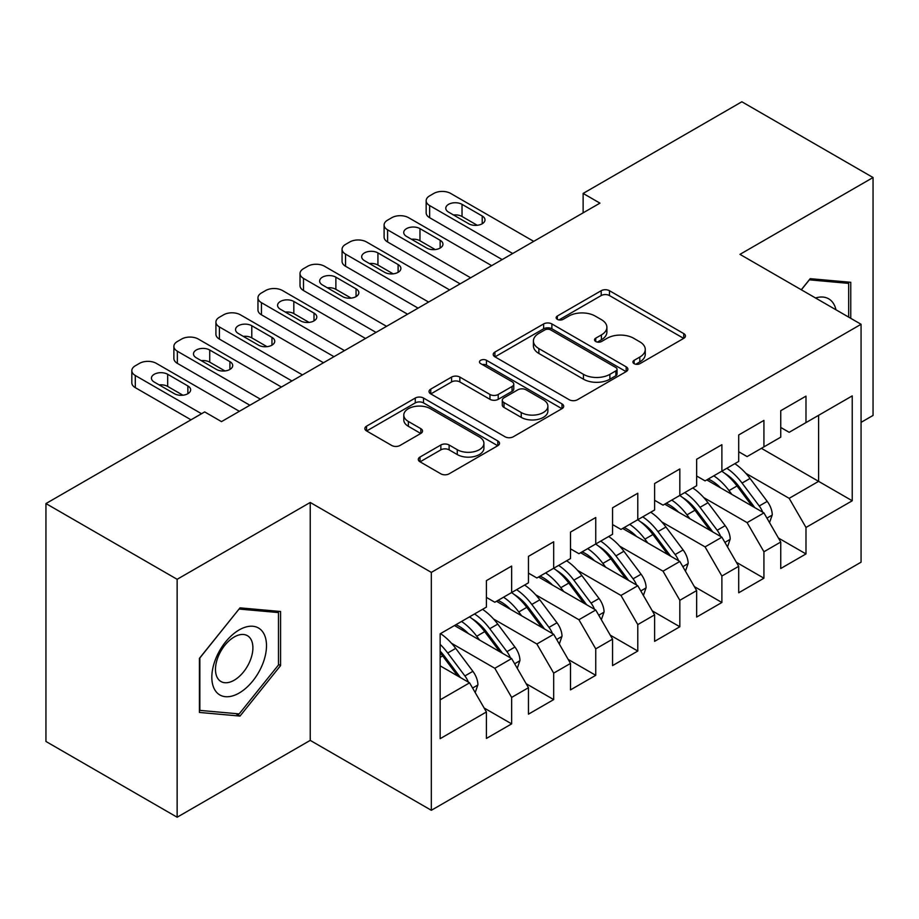 <?xml version="1.0" encoding="UTF-8"?>
<svg xmlns="http://www.w3.org/2000/svg" width="919" height="919" viewBox="0 0 919 919"><rect width="100%" height="100%" fill="white"/><g stroke="black" fill="none" stroke-linecap="round" stroke-linejoin="round"><path stroke-width="1.38" d="M634.121 363.671A4.09 2.355 0 0 0 639.9 363.671L683.747 338.353A5.836 3.366 0 0 0 685.459 335.975A5.836 3.366 0 0 0 683.747 333.597L609.458 290.703A5.836 3.366 0 0 0 601.21 290.703L557.351 316.021A4.09 2.355 0 0 0 556.156 317.687A4.09 2.355 0 0 0 557.351 319.352A4.09 2.355 0 0 0 563.129 319.352L568.804 316.079A18.679 10.787 0 0 1 595.225 316.079L601.417 319.651A18.679 10.787 0 0 1 606.885 327.279A18.679 10.787 0 0 1 601.417 334.907L595.742 338.181A4.09 2.355 0 0 0 594.536 339.846A4.09 2.355 0 0 0 595.742 341.512A4.09 2.355 0 0 0 601.52 341.512L607.195 338.238A18.679 10.787 0 0 1 633.605 338.238L639.796 341.811A18.679 10.787 0 0 1 645.264 349.438A18.679 10.787 0 0 1 639.796 357.066L634.121 360.34A4.09 2.355 0 0 0 632.927 362.006A4.09 2.355 0 0 0 634.121 363.671L634.121 360.34M420.017 457.03A5.836 3.366 0 0 0 418.306 459.408A5.836 3.366 0 0 0 420.017 461.797L440.856 473.825A5.836 3.366 0 0 0 449.115 473.825L497.811 445.704A5.836 3.366 0 0 0 499.522 443.326A5.836 3.366 0 0 0 497.811 440.948L423.521 398.053A5.836 3.366 0 0 0 415.262 398.053L366.566 426.163A5.836 3.366 0 0 0 364.854 428.553A5.836 3.366 0 0 0 366.566 430.931L391.735 445.474A5.836 3.366 0 0 0 399.995 445.474L420.833 433.435A5.836 3.366 0 0 0 422.545 431.057A5.836 3.366 0 0 0 420.833 428.668L408.358 421.465A15.612 9.018 0 0 1 403.786 415.089A15.612 9.018 0 0 1 413.424 406.761A15.612 9.018 0 0 1 430.437 408.714L479.339 436.95A15.612 9.018 0 0 1 483.922 443.326A15.612 9.018 0 0 1 474.284 451.654A15.612 9.018 0 0 1 457.26 449.701L449.115 444.991A5.836 3.366 0 0 0 440.856 444.991L420.017 457.03L420.017 461.797M177.137 579.303L177.137 817.221L310.231 740.381L310.231 502.463L177.137 579.303L45.95 503.566L204.684 411.919L221.502 421.626L599.946 203.133L583.128 193.427L583.128 212.852M310.231 502.463L431.333 572.388L861.069 324.281L861.069 562.187L431.333 810.294L431.333 572.388M861.069 422.361L873.05 415.434L873.05 177.528L739.967 254.356L861.069 324.281M873.05 177.528L741.863 101.779L583.128 193.427M569.217 399.719A5.836 3.366 0 0 0 577.477 399.719L626.172 371.598A5.836 3.366 0 0 0 627.884 369.22A5.836 3.366 0 0 0 626.172 366.83L551.882 323.936A5.836 3.366 0 0 0 543.623 323.936L494.927 352.057A5.836 3.366 0 0 0 493.216 354.447A5.836 3.366 0 0 0 494.927 356.825L569.217 399.719M482.314 364.556A4.09 2.355 0 0 1 486.461 365.13L486.461 360.282L561.991 403.889A5.836 3.366 0 0 1 563.703 406.267A5.836 3.366 0 0 1 561.991 408.656L513.296 436.766A5.836 3.366 0 0 1 505.036 436.766L430.747 393.883L430.747 389.116A5.836 3.366 0 0 0 429.035 391.494A5.836 3.366 0 0 0 430.747 393.883M430.747 389.116L451.585 377.077A5.836 3.366 0 0 1 459.845 377.077L489.976 394.481A5.836 3.366 0 0 0 498.224 394.481L512.055 386.497A5.836 3.366 0 0 0 513.767 384.108A5.836 3.366 0 0 0 512.055 381.73L480.683 363.614A4.09 2.355 0 0 1 479.488 361.948A4.09 2.355 0 0 1 482.015 359.766A4.09 2.355 0 0 1 486.461 360.282M761.414 448.334L818.599 481.349L818.599 415.319L852.235 395.894L805.986 422.602L805.986 396.135L780.748 410.701L780.748 437.168L763.93 446.875L763.93 420.408L738.704 434.974L738.704 461.441L721.886 471.148L721.886 444.693L696.659 459.259L696.659 485.714L679.83 495.433L679.83 468.966L654.604 483.532L654.604 509.999L637.786 519.706L637.786 493.239L612.559 507.805L612.559 534.272L595.742 543.979L595.742 517.523L570.504 532.09L570.504 558.545L553.686 568.264L553.686 541.796L528.459 556.363L528.459 582.83L511.642 592.537L511.642 566.07L486.415 580.636L486.415 607.103L440.155 633.811L440.155 738.681L486.415 711.972L469.586 682.84L440.155 665.85M852.235 395.894L852.235 500.775L805.986 527.472L789.168 498.339L745.849 473.331M778.439 538.04L805.986 553.939L805.986 527.472M805.986 553.939L780.748 568.505L780.748 542.038L763.93 551.756L747.113 522.624L703.793 497.616M736.395 562.313L763.93 578.212L763.93 551.756M763.93 578.212L738.704 592.778L738.704 566.322L721.886 576.029L705.068 546.897L661.749 521.889M694.339 586.586L721.886 602.485L721.886 576.029M721.886 602.485L696.659 617.051L696.659 590.595L679.83 600.302L663.013 571.17L619.693 546.162M652.295 610.871L679.83 626.769L679.83 600.302M679.83 626.769L654.604 641.336L654.604 614.868L637.786 624.587L620.968 595.455L577.649 570.435M610.25 635.144L637.786 651.043L637.786 624.587M637.786 651.043L612.559 665.609L612.559 639.153L595.742 648.86L578.924 619.728L535.605 594.719M568.195 659.417L595.742 675.316L595.742 648.86M595.742 675.316L570.504 689.882L570.504 663.426L553.686 673.133L536.868 644.001L493.549 618.992M526.15 683.702L553.686 699.6L553.686 673.133M553.686 699.6L528.459 714.166L528.459 687.699L511.642 697.418L494.824 668.285L451.505 643.266M484.095 707.975L511.642 723.873L511.642 697.418M511.642 723.873L486.415 738.439L486.415 711.972M486.415 597.396L494.824 602.244L511.642 592.537M440.155 699.841L469.586 682.84M528.459 573.111L536.868 577.971L553.686 568.264M494.824 668.285L511.642 658.567L454.457 625.552M528.459 687.699L511.642 658.567M570.504 548.838L578.924 553.697L595.742 543.979M536.868 644.001L553.686 634.294L496.501 601.279M570.504 663.426L553.686 634.294M612.559 524.565L620.968 529.413L637.786 519.706M578.924 619.728L595.742 610.021L538.545 576.994M612.559 639.153L595.742 610.021M654.604 500.281L663.013 505.14L679.83 495.433M620.968 595.455L637.786 585.736L580.601 552.721M654.604 614.868L637.786 585.736M696.659 476.008L705.068 480.867L721.886 471.148M663.013 571.17L679.83 561.463L622.645 528.448M696.659 590.595L679.83 561.463M738.704 451.734L747.113 456.582L763.93 446.875M705.068 546.897L721.886 537.19L664.701 504.163M738.704 566.322L721.886 537.19M780.748 427.45L789.168 432.309L805.986 422.602M747.113 522.624L763.93 512.905L706.745 479.89M780.748 542.038L763.93 512.905M45.95 503.566L45.95 741.472L177.137 817.221M310.231 740.381L431.333 810.294M789.168 498.339L818.599 481.349L852.235 500.775M850.764 318.33L850.764 282.294L810.19 278.675L801.276 289.761M280.582 665.597L280.582 611.491L240.008 607.861L199.423 658.337L199.423 712.443L240.008 716.073L280.582 665.597L278.48 664.38M635.753 364.257L639.796 361.914A18.679 10.787 0 0 0 645.264 354.297L645.264 349.438M606.885 327.279L606.885 332.127A18.679 10.787 0 0 1 601.417 339.754L597.373 342.086M683.679 338.399L609.458 295.55A5.836 3.366 0 0 0 601.21 295.55L558.982 319.927M626.103 371.644L551.882 328.795A5.836 3.366 0 0 0 543.623 328.795L495.008 356.871M615.856 370.885A4.09 2.355 0 0 0 617.051 369.22A4.09 2.355 0 0 0 615.856 367.543L550.642 329.898A4.09 2.355 0 0 0 544.864 329.898L538.879 333.356A18.679 10.787 0 0 0 533.411 340.983A18.679 10.787 0 0 0 538.879 348.6L583.462 374.343A18.679 10.787 0 0 0 609.871 374.343L615.856 370.885L615.856 375.745A4.09 2.355 0 0 0 617.051 374.067L617.051 369.22M533.411 340.983L533.411 345.831A18.679 10.787 0 0 0 538.879 353.459L538.879 348.6M615.856 375.745L609.871 379.191A18.679 10.787 0 0 1 583.462 379.191L538.879 353.459M430.827 393.929L451.585 381.936L451.585 377.077M513.767 384.108L513.767 388.967A5.836 3.366 0 0 1 512.055 391.345L498.224 399.328A5.836 3.366 0 0 1 489.976 399.328L459.845 381.936A5.836 3.366 0 0 0 451.585 381.936M486.461 365.13L561.923 408.702M521.234 412.528A15.612 9.018 0 0 0 538.258 414.48A15.612 9.018 0 0 0 547.896 406.152A15.612 9.018 0 0 0 543.324 399.776L526.082 389.828A5.836 3.366 0 0 0 517.834 389.828L504.003 397.812A5.836 3.366 0 0 0 502.291 400.19A5.836 3.366 0 0 0 504.003 402.579L521.234 412.528L521.234 417.387A15.612 9.018 0 0 0 538.258 419.34A15.612 9.018 0 0 0 547.896 411.011L547.896 406.152M502.291 400.19L502.291 405.049A5.836 3.366 0 0 0 504.003 407.427L504.003 402.579M521.234 417.387L504.003 407.427M483.922 443.326L483.922 448.185A15.612 9.018 0 0 1 474.284 456.513A15.612 9.018 0 0 1 457.26 454.56L449.115 449.851A5.836 3.366 0 0 0 440.856 449.851L420.086 461.832M403.786 415.089L403.786 419.949A15.612 9.018 0 0 0 408.358 426.313L408.358 421.465M420.764 433.481L408.358 426.313M497.742 445.749L423.521 402.901A5.836 3.366 0 0 0 415.262 402.901L366.647 430.977M235.723 713.592L240.008 716.073M769.548 522.635L772.259 514.801A15.761 9.098 -120 0 0 767.227 501.383L750.042 478.443A45.49 26.26 -120 0 0 734.832 463.681M731.88 494.411L729.02 490.585A45.49 26.26 -120 0 0 713.799 475.824M720.703 487.955A37.759 21.803 -120 0 0 708.239 479.029M762.713 512.205A15.761 9.098 -120 0 0 759.243 506.001L742.058 483.061A45.49 26.26 -120 0 0 726.837 468.288M724.551 473.182A37.759 21.803 60 0 1 739.06 486.611L754.821 507.644M721.794 471.206A45.49 26.26 60 0 1 737.015 485.979L752.052 506.047M512.687 253.506L429.644 205.569A11.89 6.87 -0 0 1 426.163 200.71A11.89 6.87 -0 0 1 429.644 195.85L433.848 193.427A11.89 6.87 -0 0 1 450.666 193.427L533.721 241.375M426.163 200.71L426.163 212.852A11.89 6.87 180 0 0 429.644 217.7L502.176 259.583M448.564 212.117A9.512 5.491 180 0 1 445.784 208.234A9.512 5.491 180 0 1 451.654 203.156A9.512 5.491 180 0 1 462.027 204.351L482.211 215.999A9.512 5.491 180 0 1 484.991 219.894A9.512 5.491 180 0 1 479.121 224.96A9.512 5.491 180 0 1 468.747 223.776L448.564 212.117M453.515 214.977A9.512 5.491 180 0 1 462.027 216.493L477.26 225.281M727.503 546.908L730.203 539.074A15.761 9.098 -120 0 0 725.183 525.657L707.998 502.727A45.49 26.26 -120 0 0 692.777 487.955M689.836 518.684L686.975 514.858A45.49 26.26 -120 0 0 671.755 500.097M678.659 512.228A37.759 21.803 -120 0 0 666.195 503.302M720.668 536.478A15.761 9.098 -120 0 0 717.188 530.274L700.014 507.334A45.49 26.26 -120 0 0 684.793 492.573M682.507 497.455A37.759 21.803 60 0 1 697.016 510.884L712.776 531.929M679.738 495.479A45.49 26.26 60 0 1 694.959 510.252L709.996 530.32M685.448 571.181L688.159 563.358A15.761 9.098 -120 0 0 683.127 549.941L665.953 527.001A45.49 26.26 -120 0 0 650.732 512.228M647.792 542.957L644.92 539.143A45.49 26.26 -120 0 0 629.71 524.37M636.603 536.501A37.759 21.803 -120 0 0 624.15 527.586M678.613 560.762A15.761 9.098 -120 0 0 675.143 554.548L657.958 531.619A45.49 26.26 -120 0 0 642.737 516.846M640.451 521.739A37.759 21.803 60 0 1 654.96 535.157L670.721 556.202M637.694 519.763A45.49 26.26 60 0 1 652.915 534.525L667.952 554.605M470.643 277.791L387.6 229.842A11.89 6.87 -0 0 1 384.108 224.983A11.89 6.87 -0 0 1 387.6 220.135L391.804 217.7A11.89 6.87 -0 0 1 408.622 217.7L491.665 265.648M384.108 224.983L384.108 237.125A11.89 6.87 180 0 0 387.6 241.984L460.132 283.856M406.52 236.401A9.512 5.491 180 0 1 403.728 232.507A9.512 5.491 180 0 1 409.61 227.441A9.512 5.491 180 0 1 419.972 228.624L440.155 240.284A9.512 5.491 180 0 1 442.947 244.167A9.512 5.491 180 0 1 437.076 249.244A9.512 5.491 180 0 1 426.703 248.05L406.52 236.401M411.471 239.25A9.512 5.491 180 0 1 419.972 240.767L435.204 249.566M428.599 302.064L345.544 254.115A11.89 6.87 -0 0 1 342.063 249.267A11.89 6.87 -0 0 1 345.544 244.408L349.748 241.984A11.89 6.87 -0 0 1 366.578 241.984L449.621 289.922M342.063 249.267L342.063 261.398A11.89 6.87 180 0 0 345.544 266.257L418.076 308.129M364.475 260.674A9.512 5.491 180 0 1 361.684 256.792A9.512 5.491 180 0 1 367.554 251.714A9.512 5.491 180 0 1 377.927 252.909L398.111 264.557A9.512 5.491 180 0 1 400.891 268.44A9.512 5.491 180 0 1 395.021 273.517A9.512 5.491 180 0 1 384.647 272.323L364.475 260.674M369.415 263.535A9.512 5.491 180 0 1 377.927 265.04L393.16 273.839M835.968 309.783A38.655 22.32 120 0 0 833.016 302.845A38.655 22.32 120 0 0 815.521 297.986M809.26 279.824L848.662 283.385L848.662 317.112M846.054 281.88L848.662 283.385M801.357 289.807L809.34 279.87M215.494 690.927A38.655 22.32 120 0 0 252.828 680.922A38.655 22.32 120 0 0 262.834 632.031A38.655 22.32 120 0 0 225.5 642.036A38.655 22.32 120 0 0 215.494 690.927M217.987 678.762A26.467 15.278 120 0 0 220.962 681.53A26.467 15.278 120 0 0 245.58 669.17A26.467 15.278 120 0 0 250.393 638.452A26.467 15.278 120 0 0 247.418 635.695A26.467 15.278 120 0 0 222.8 648.044A26.467 15.278 120 0 0 217.987 678.762M239.17 609.056L278.48 612.571L278.48 664.988L239.17 713.902L199.848 710.387L199.848 657.97L239.078 609.01M275.872 611.066L278.48 612.571M643.403 595.466L646.114 587.632A15.761 9.098 -120 0 0 641.083 574.214L623.898 551.274A45.49 26.26 -120 0 0 608.677 536.512M605.736 567.23L602.875 563.416A45.49 26.26 -120 0 0 587.655 548.643M594.559 560.785A37.759 21.803 -120 0 0 582.095 551.859M636.568 585.035A15.761 9.098 -120 0 0 633.088 578.821L615.914 555.892A45.49 26.26 -120 0 0 600.693 541.119M598.407 546.012A37.759 21.803 60 0 1 612.916 559.441L628.676 580.475M595.65 544.037A45.49 26.26 60 0 1 610.871 558.809L625.908 578.878M601.348 619.739L604.059 611.905A15.761 9.098 -120 0 0 599.039 598.487L581.853 575.558A45.49 26.26 -120 0 0 566.632 560.785M563.692 591.514L560.831 587.689A45.49 26.26 -120 0 0 545.61 572.928M552.514 585.058A37.759 21.803 -120 0 0 540.05 576.133M594.524 609.308A15.761 9.098 -120 0 0 591.043 603.105L573.858 580.165A45.49 26.26 -120 0 0 558.637 565.403M556.363 570.285A37.759 21.803 60 0 1 570.86 583.714L586.632 604.759M553.594 568.31A45.49 26.26 60 0 1 568.815 583.083L583.852 603.151M386.543 326.337L303.5 278.4A11.89 6.87 -0 0 1 300.019 273.54A11.89 6.87 -0 0 1 303.5 268.681L307.704 266.257A11.89 6.87 -0 0 1 324.522 266.257L407.565 314.206M300.019 273.54L300.019 285.683A11.89 6.87 180 0 0 303.5 290.53L376.032 332.414M322.42 284.947A9.512 5.491 180 0 1 319.64 281.065A9.512 5.491 180 0 1 325.51 275.987A9.512 5.491 180 0 1 335.872 277.182L356.055 288.83A9.512 5.491 180 0 1 358.847 292.713A9.512 5.491 180 0 1 352.976 297.79A9.512 5.491 180 0 1 342.603 296.607L322.42 284.947M327.371 287.808A9.512 5.491 180 0 1 335.872 289.324L351.115 298.112M344.499 350.621L261.455 302.673A11.89 6.87 -0 0 1 257.963 297.813A11.89 6.87 -0 0 1 261.455 292.966L265.66 290.53A11.89 6.87 -0 0 1 282.478 290.53L365.521 338.479M257.963 297.813L257.963 309.956A11.89 6.87 180 0 0 261.455 314.815L333.988 356.687M280.375 309.232A9.512 5.491 180 0 1 277.584 305.338A9.512 5.491 180 0 1 283.454 300.272A9.512 5.491 180 0 1 293.827 301.455L314.011 313.115A9.512 5.491 180 0 1 316.802 316.998A9.512 5.491 180 0 1 310.921 322.075A9.512 5.491 180 0 1 300.559 320.88L280.375 309.232M285.327 312.081A9.512 5.491 180 0 1 293.827 313.597L309.06 322.397M559.303 644.012L562.014 636.189A15.761 9.098 -120 0 0 556.983 622.772L539.809 599.831A45.49 26.26 -120 0 0 524.588 585.058M521.636 615.787L518.775 611.974A45.49 26.26 -120 0 0 503.555 597.201M510.459 609.331A37.759 21.803 -120 0 0 497.995 600.406M552.468 633.593A15.761 9.098 -120 0 0 548.999 627.378L531.814 604.449A45.49 26.26 -120 0 0 516.593 589.676M514.307 594.559A37.759 21.803 60 0 1 528.816 607.987L544.576 629.033M511.55 592.594A45.49 26.26 60 0 1 526.771 607.356L541.808 627.436M302.443 374.895L219.4 326.946A11.89 6.87 -0 0 1 215.919 322.098A11.89 6.87 -0 0 1 219.4 317.239L223.604 314.815A11.89 6.87 -0 0 1 240.422 314.815L323.477 362.752M215.919 322.098L215.919 334.229A11.89 6.87 180 0 0 219.4 339.088L291.932 380.96M238.32 333.505A9.512 5.491 180 0 1 235.54 329.622A9.512 5.491 180 0 1 241.41 324.545A9.512 5.491 180 0 1 251.783 325.74L271.967 337.388A9.512 5.491 180 0 1 274.747 341.271A9.512 5.491 180 0 1 268.876 346.348A9.512 5.491 180 0 1 258.503 345.153L238.32 333.505M243.271 336.365A9.512 5.491 180 0 1 251.783 337.87L267.015 346.67M517.259 668.297L519.959 660.462A15.761 9.098 -120 0 0 514.939 647.045L497.753 624.104A45.49 26.26 -120 0 0 482.532 609.343M479.592 640.061L476.731 636.247A45.49 26.26 -120 0 0 461.51 621.474M468.414 633.616A37.759 21.803 -120 0 0 455.95 624.69M510.424 657.866A15.761 9.098 -120 0 0 506.943 651.651L489.77 628.722A45.49 26.26 -120 0 0 474.549 613.949M472.263 618.843A37.759 21.803 60 0 1 486.771 632.272L502.532 653.306M469.494 616.867A45.49 26.26 60 0 1 484.715 631.629L499.752 651.709M260.399 399.168L177.356 351.23A11.89 6.87 -0 0 1 173.875 346.371A11.89 6.87 -0 0 1 177.356 341.512L181.56 339.088A11.89 6.87 -0 0 1 198.378 339.088L281.421 387.037M173.875 346.371L173.875 358.513A11.89 6.87 180 0 0 177.356 363.361L249.888 405.245M196.275 357.778A9.512 5.491 180 0 1 193.484 353.895A9.512 5.491 180 0 1 199.366 348.818A9.512 5.491 180 0 1 209.727 350.013L229.911 361.661A9.512 5.491 180 0 1 232.702 365.544A9.512 5.491 180 0 1 226.832 370.621A9.512 5.491 180 0 1 216.459 369.438L196.275 357.778M201.227 360.639A9.512 5.491 180 0 1 209.727 362.155L224.96 370.943M475.203 692.57L477.914 684.735A15.761 9.098 -120 0 0 472.883 671.318L455.709 648.389A45.49 26.26 -120 0 0 440.488 633.616M468.368 682.139A15.761 9.098 -120 0 0 464.899 675.936L447.714 652.995A45.49 26.26 -120 0 0 440.155 644.414M440.155 651.146A37.759 21.803 60 0 1 444.716 656.545L460.476 677.59M440.155 652.743A45.49 26.26 60 0 1 442.671 655.913L457.708 675.982M201.525 413.734L135.3 375.503A11.89 6.87 -0 0 1 131.819 370.644A11.89 6.87 -0 0 1 135.3 365.796L139.504 363.361A11.89 6.87 -0 0 1 156.333 363.361L239.377 411.31M131.819 370.644L131.819 382.786A11.89 6.87 180 0 0 135.3 387.646L191.014 419.811M154.231 382.051A9.512 5.491 180 0 1 151.44 378.168A9.512 5.491 180 0 1 157.31 373.103A9.512 5.491 180 0 1 167.683 374.286L187.867 385.946A9.512 5.491 180 0 1 190.647 389.828A9.512 5.491 180 0 1 184.776 394.894A9.512 5.491 180 0 1 174.415 393.711L154.231 382.051M159.171 384.912A9.512 5.491 180 0 1 167.683 386.428L182.915 395.216M639.796 361.914L639.796 357.066M595.742 341.512L595.742 338.181M601.417 339.754L601.417 334.907M557.351 319.352L557.351 316.021M601.21 295.55L601.21 290.703M609.458 295.55L609.458 290.703M683.747 338.353L683.747 333.597M494.927 356.825L494.927 352.057M543.623 328.795L543.623 323.936M551.882 328.795L551.882 323.936M626.172 371.598L626.172 366.83M583.462 379.191L583.462 374.343M609.871 379.191L609.871 374.343M459.845 381.936L459.845 377.077M489.976 399.328L489.976 394.481M498.224 399.328L498.224 394.481M512.055 391.345L512.055 386.497M561.991 408.656L561.991 403.889M440.856 449.851L440.856 444.991M449.115 449.851L449.115 444.991M457.26 454.56L457.26 449.701M420.833 433.435L420.833 428.668M366.566 430.931L366.566 426.163M415.262 402.901L415.262 398.053M423.521 402.901L423.521 398.053M497.811 445.704L497.811 440.948M766.94 518.121L772.155 515.111M742.058 483.061L750.042 478.443M729.02 490.585L737.015 485.979M759.243 506.001L767.227 501.383M429.644 217.7L429.644 205.569M462.027 204.351L462.027 216.493M482.211 215.999L482.211 223.776M724.896 542.394L730.1 539.384M700.014 507.334L707.998 502.727M686.975 514.858L694.959 510.252M717.188 530.274L725.183 525.657M682.84 566.667L688.055 563.657M657.958 531.619L665.953 527.001M644.92 539.143L652.915 534.525M675.143 554.548L683.127 549.941M387.6 241.984L387.6 229.842M419.972 228.624L419.972 240.767M440.155 240.284L440.155 248.05M345.544 266.257L345.544 254.115M377.927 252.909L377.927 265.04M398.111 264.557L398.111 272.323M640.796 590.951L646.011 587.942M615.914 555.892L623.898 551.274M602.875 563.416L610.871 558.809M633.088 578.821L641.083 574.214M598.74 615.225L603.955 612.215M573.858 580.165L581.853 575.558M560.831 587.689L568.815 583.083M591.043 603.105L599.039 598.487M303.5 290.53L303.5 278.4M335.872 277.182L335.872 289.324M356.055 288.83L356.055 296.607M261.455 314.815L261.455 302.673M293.827 301.455L293.827 313.597M314.011 313.115L314.011 320.88M556.696 639.498L561.911 636.488M531.814 604.449L539.809 599.831M518.775 611.974L526.771 607.356M548.999 627.378L556.983 622.772M219.4 339.088L219.4 326.946M251.783 325.74L251.783 337.87M271.967 337.388L271.967 345.153M514.651 663.782L519.855 660.761M489.77 628.722L497.753 624.104M476.731 636.247L484.715 631.629M506.943 651.651L514.939 647.045M177.356 363.361L177.356 351.23M209.727 350.013L209.727 362.155M229.911 361.661L229.911 369.438M472.596 688.055L477.811 685.046M447.714 652.995L455.709 648.389M440.155 657.361L442.671 655.913M464.899 675.936L472.883 671.318M135.3 387.646L135.3 375.503M167.683 374.286L167.683 386.428M187.867 385.946L187.867 393.711"/></g></svg>
